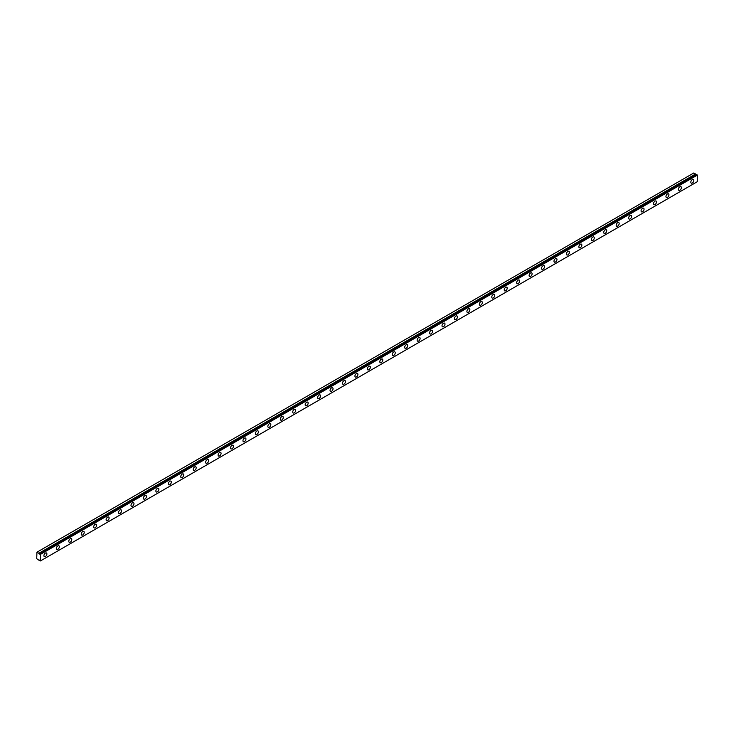 <?xml version="1.0" encoding="UTF-8"?>
<svg xmlns="http://www.w3.org/2000/svg" width="734" height="734" viewBox="0 0 734 734"><rect width="100%" height="100%" fill="white"/><g stroke="black" fill="none" stroke-linecap="round" stroke-linejoin="round"><path stroke-width="1.1" d="M696.759 174.692L39.884 553.931A0.881 0.505 60 0 1 38.801 553.317L695.667 174.077L693.813 172.967L36.948 552.207L36.7 558.675L38.801 560.134A0.881 0.505 60 0 1 39.875 560.748L40.434 560.941L40.434 554.39L39.939 553.941L696.805 174.701L39.902 553.922M696.511 174.839A0.881 0.505 60 0 1 695.667 174.077M692.327 183.023A2.11 1.22 120 0 0 693.703 181.17A2.11 1.22 120 0 0 693.382 179.472A2.11 1.22 120 0 0 692.327 179.582A2.11 1.22 120 0 0 690.942 181.436A2.11 1.22 120 0 0 691.272 183.133A2.11 1.22 120 0 0 692.327 183.023M45.407 556.519A2.11 1.22 120 0 0 46.783 554.656A2.11 1.22 120 0 0 46.462 552.968A2.11 1.22 120 0 0 45.407 553.069A2.11 1.22 120 0 0 44.031 554.932A2.11 1.22 120 0 0 44.352 556.62A2.11 1.22 120 0 0 45.407 556.519M57.848 549.335A2.11 1.22 120 0 0 59.225 547.472A2.11 1.22 120 0 0 58.904 545.784A2.11 1.22 120 0 0 57.848 545.885A2.11 1.22 120 0 0 56.472 547.747A2.11 1.22 120 0 0 56.793 549.445A2.11 1.22 120 0 0 57.848 549.335M70.29 542.151A2.11 1.22 120 0 0 71.666 540.297A2.11 1.22 120 0 0 71.345 538.6A2.11 1.22 120 0 0 70.29 538.71A2.11 1.22 120 0 0 68.913 540.563A2.11 1.22 120 0 0 69.235 542.261A2.11 1.22 120 0 0 70.29 542.151M82.731 534.976A2.11 1.22 120 0 0 84.107 533.113A2.11 1.22 120 0 0 83.786 531.416A2.11 1.22 120 0 0 82.731 531.526A2.11 1.22 120 0 0 81.355 533.389A2.11 1.22 120 0 0 81.676 535.077A2.11 1.22 120 0 0 82.731 534.976M95.172 527.792A2.11 1.22 120 0 0 96.549 525.929A2.11 1.22 120 0 0 96.227 524.241A2.11 1.22 120 0 0 95.172 524.342A2.11 1.22 120 0 0 93.796 526.205A2.11 1.22 120 0 0 94.117 527.893A2.11 1.22 120 0 0 95.172 527.792M107.614 520.608A2.11 1.22 120 0 0 108.99 518.745A2.11 1.22 120 0 0 108.669 517.057A2.11 1.22 120 0 0 107.614 517.158A2.11 1.22 120 0 0 106.228 519.021A2.11 1.22 120 0 0 106.558 520.709A2.11 1.22 120 0 0 107.614 520.608M120.055 513.424A2.11 1.22 120 0 0 121.431 511.561A2.11 1.22 120 0 0 121.11 509.873A2.11 1.22 120 0 0 120.055 509.974A2.11 1.22 120 0 0 118.669 511.837A2.11 1.22 120 0 0 119 513.525A2.11 1.22 120 0 0 120.055 513.424M132.496 506.24A2.11 1.22 120 0 0 133.872 504.377A2.11 1.22 120 0 0 133.551 502.689A2.11 1.22 120 0 0 132.496 502.79A2.11 1.22 120 0 0 131.111 504.653A2.11 1.22 120 0 0 131.441 506.35A2.11 1.22 120 0 0 132.496 506.24M144.937 499.056A2.11 1.22 120 0 0 146.314 497.202A2.11 1.22 120 0 0 145.993 495.505A2.11 1.22 120 0 0 144.937 495.615A2.11 1.22 120 0 0 143.552 497.469A2.11 1.22 120 0 0 143.882 499.166A2.11 1.22 120 0 0 144.937 499.056M157.379 491.872A2.11 1.22 120 0 0 158.755 490.018A2.11 1.22 120 0 0 158.434 488.321A2.11 1.22 120 0 0 157.379 488.431A2.11 1.22 120 0 0 155.993 490.284A2.11 1.22 120 0 0 156.314 491.982A2.11 1.22 120 0 0 157.379 491.872M169.811 484.697A2.11 1.22 120 0 0 171.196 482.834A2.11 1.22 120 0 0 170.875 481.137A2.11 1.22 120 0 0 169.811 481.247A2.11 1.22 120 0 0 168.435 483.11A2.11 1.22 120 0 0 168.756 484.798A2.11 1.22 120 0 0 169.811 484.697M182.252 477.513A2.11 1.22 120 0 0 183.638 475.65A2.11 1.22 120 0 0 183.307 473.962A2.11 1.22 120 0 0 182.252 474.063A2.11 1.22 120 0 0 180.876 475.926A2.11 1.22 120 0 0 181.197 477.614A2.11 1.22 120 0 0 182.252 477.513M194.693 470.329A2.11 1.22 120 0 0 196.079 468.466A2.11 1.22 120 0 0 195.749 466.778A2.11 1.22 120 0 0 194.693 466.879A2.11 1.22 120 0 0 193.317 468.742A2.11 1.22 120 0 0 193.638 470.43A2.11 1.22 120 0 0 194.693 470.329M207.135 463.145A2.11 1.22 120 0 0 208.52 461.282A2.11 1.22 120 0 0 208.19 459.594A2.11 1.22 120 0 0 207.135 459.695A2.11 1.22 120 0 0 205.759 461.558A2.11 1.22 120 0 0 206.08 463.246A2.11 1.22 120 0 0 207.135 463.145M219.576 455.961A2.11 1.22 120 0 0 220.962 454.098A2.11 1.22 120 0 0 220.631 452.41A2.11 1.22 120 0 0 219.576 452.511A2.11 1.22 120 0 0 218.2 454.374A2.11 1.22 120 0 0 218.521 456.071A2.11 1.22 120 0 0 219.576 455.961M232.017 448.777A2.11 1.22 120 0 0 233.394 446.923A2.11 1.22 120 0 0 233.073 445.226A2.11 1.22 120 0 0 232.017 445.336A2.11 1.22 120 0 0 230.641 447.189A2.11 1.22 120 0 0 230.962 448.887A2.11 1.22 120 0 0 232.017 448.777M244.459 441.602A2.11 1.22 120 0 0 245.835 439.739A2.11 1.22 120 0 0 245.514 438.042A2.11 1.22 120 0 0 244.459 438.152A2.11 1.22 120 0 0 243.082 440.015A2.11 1.22 120 0 0 243.404 441.703A2.11 1.22 120 0 0 244.459 441.602M256.9 434.418A2.11 1.22 120 0 0 258.276 432.555A2.11 1.22 120 0 0 257.955 430.867A2.11 1.22 120 0 0 256.9 430.968A2.11 1.22 120 0 0 255.524 432.831A2.11 1.22 120 0 0 255.845 434.519A2.11 1.22 120 0 0 256.9 434.418M269.341 427.234A2.11 1.22 120 0 0 270.718 425.371A2.11 1.22 120 0 0 270.396 423.683A2.11 1.22 120 0 0 269.341 423.784A2.11 1.22 120 0 0 267.965 425.647A2.11 1.22 120 0 0 268.286 427.335A2.11 1.22 120 0 0 269.341 427.234M281.783 420.05A2.11 1.22 120 0 0 283.159 418.187A2.11 1.22 120 0 0 282.838 416.499A2.11 1.22 120 0 0 281.783 416.6A2.11 1.22 120 0 0 280.406 418.463A2.11 1.22 120 0 0 280.727 420.151A2.11 1.22 120 0 0 281.783 420.05M294.224 412.866A2.11 1.22 120 0 0 295.6 411.003A2.11 1.22 120 0 0 295.279 409.315A2.11 1.22 120 0 0 294.224 409.416A2.11 1.22 120 0 0 292.838 411.279A2.11 1.22 120 0 0 293.169 412.976A2.11 1.22 120 0 0 294.224 412.866M306.665 405.682A2.11 1.22 120 0 0 308.041 403.828A2.11 1.22 120 0 0 307.72 402.131A2.11 1.22 120 0 0 306.665 402.241A2.11 1.22 120 0 0 305.28 404.095A2.11 1.22 120 0 0 305.61 405.792A2.11 1.22 120 0 0 306.665 405.682M319.106 398.507A2.11 1.22 120 0 0 320.483 396.644A2.11 1.22 120 0 0 320.162 394.947A2.11 1.22 120 0 0 319.106 395.057A2.11 1.22 120 0 0 317.721 396.92A2.11 1.22 120 0 0 318.051 398.608A2.11 1.22 120 0 0 319.106 398.507M331.548 391.323A2.11 1.22 120 0 0 332.924 389.46A2.11 1.22 120 0 0 332.603 387.772A2.11 1.22 120 0 0 331.548 387.873A2.11 1.22 120 0 0 330.162 389.736A2.11 1.22 120 0 0 330.493 391.424A2.11 1.22 120 0 0 331.548 391.323M343.989 384.139A2.11 1.22 120 0 0 345.365 382.276A2.11 1.22 120 0 0 345.044 380.588A2.11 1.22 120 0 0 343.989 380.689A2.11 1.22 120 0 0 342.604 382.552A2.11 1.22 120 0 0 342.925 384.24A2.11 1.22 120 0 0 343.989 384.139M356.421 376.955A2.11 1.22 120 0 0 357.807 375.092A2.11 1.22 120 0 0 357.486 373.404A2.11 1.22 120 0 0 356.421 373.505A2.11 1.22 120 0 0 355.045 375.368A2.11 1.22 120 0 0 355.366 377.056A2.11 1.22 120 0 0 356.421 376.955M368.863 369.771A2.11 1.22 120 0 0 370.248 367.908A2.11 1.22 120 0 0 369.918 366.22A2.11 1.22 120 0 0 368.863 366.321A2.11 1.22 120 0 0 367.486 368.184A2.11 1.22 120 0 0 367.807 369.881A2.11 1.22 120 0 0 368.863 369.771M381.304 362.587A2.11 1.22 120 0 0 382.689 360.733A2.11 1.22 120 0 0 382.359 359.036A2.11 1.22 120 0 0 381.304 359.146A2.11 1.22 120 0 0 379.928 361A2.11 1.22 120 0 0 380.249 362.697A2.11 1.22 120 0 0 381.304 362.587M393.745 355.403A2.11 1.22 120 0 0 395.131 353.549A2.11 1.22 120 0 0 394.8 351.852A2.11 1.22 120 0 0 393.745 351.962A2.11 1.22 120 0 0 392.369 353.825A2.11 1.22 120 0 0 392.69 355.513A2.11 1.22 120 0 0 393.745 355.403M406.186 348.228A2.11 1.22 120 0 0 407.572 346.365A2.11 1.22 120 0 0 407.242 344.668A2.11 1.22 120 0 0 406.186 344.778A2.11 1.22 120 0 0 404.81 346.641A2.11 1.22 120 0 0 405.131 348.329A2.11 1.22 120 0 0 406.186 348.228M418.628 341.044A2.11 1.22 120 0 0 420.004 339.181A2.11 1.22 120 0 0 419.683 337.493A2.11 1.22 120 0 0 418.628 337.594A2.11 1.22 120 0 0 417.251 339.457A2.11 1.22 120 0 0 417.573 341.145A2.11 1.22 120 0 0 418.628 341.044M431.069 333.86A2.11 1.22 120 0 0 432.445 331.997A2.11 1.22 120 0 0 432.124 330.309A2.11 1.22 120 0 0 431.069 330.41A2.11 1.22 120 0 0 429.693 332.273A2.11 1.22 120 0 0 430.014 333.961A2.11 1.22 120 0 0 431.069 333.86M443.51 326.676A2.11 1.22 120 0 0 444.887 324.813A2.11 1.22 120 0 0 444.565 323.125A2.11 1.22 120 0 0 443.51 323.226A2.11 1.22 120 0 0 442.134 325.089A2.11 1.22 120 0 0 442.455 326.786A2.11 1.22 120 0 0 443.51 326.676M455.952 319.492A2.11 1.22 120 0 0 457.328 317.638A2.11 1.22 120 0 0 457.007 315.941A2.11 1.22 120 0 0 455.952 316.051A2.11 1.22 120 0 0 454.575 317.905A2.11 1.22 120 0 0 454.897 319.602A2.11 1.22 120 0 0 455.952 319.492M468.393 312.308A2.11 1.22 120 0 0 469.769 310.454A2.11 1.22 120 0 0 469.448 308.757A2.11 1.22 120 0 0 468.393 308.867A2.11 1.22 120 0 0 467.017 310.721A2.11 1.22 120 0 0 467.338 312.418A2.11 1.22 120 0 0 468.393 312.308M480.834 305.133A2.11 1.22 120 0 0 482.21 303.27A2.11 1.22 120 0 0 481.889 301.573A2.11 1.22 120 0 0 480.834 301.683A2.11 1.22 120 0 0 479.449 303.546A2.11 1.22 120 0 0 479.779 305.234A2.11 1.22 120 0 0 480.834 305.133M493.276 297.949A2.11 1.22 120 0 0 494.652 296.086A2.11 1.22 120 0 0 494.331 294.398A2.11 1.22 120 0 0 493.276 294.499A2.11 1.22 120 0 0 491.89 296.362A2.11 1.22 120 0 0 492.22 298.05A2.11 1.22 120 0 0 493.276 297.949M505.717 290.765A2.11 1.22 120 0 0 507.093 288.902A2.11 1.22 120 0 0 506.772 287.214A2.11 1.22 120 0 0 505.717 287.315A2.11 1.22 120 0 0 504.331 289.178A2.11 1.22 120 0 0 504.662 290.866A2.11 1.22 120 0 0 505.717 290.765M518.158 283.581A2.11 1.22 120 0 0 519.534 281.718A2.11 1.22 120 0 0 519.213 280.03A2.11 1.22 120 0 0 518.158 280.131A2.11 1.22 120 0 0 516.773 281.994A2.11 1.22 120 0 0 517.103 283.682A2.11 1.22 120 0 0 518.158 283.581M530.599 276.397A2.11 1.22 120 0 0 531.976 274.534A2.11 1.22 120 0 0 531.655 272.846A2.11 1.22 120 0 0 530.599 272.947A2.11 1.22 120 0 0 529.214 274.81A2.11 1.22 120 0 0 529.535 276.507A2.11 1.22 120 0 0 530.599 276.397M543.032 269.213A2.11 1.22 120 0 0 544.417 267.359A2.11 1.22 120 0 0 544.087 265.662A2.11 1.22 120 0 0 543.032 265.772A2.11 1.22 120 0 0 541.655 267.626A2.11 1.22 120 0 0 541.976 269.323A2.11 1.22 120 0 0 543.032 269.213M555.473 262.038A2.11 1.22 120 0 0 556.858 260.175A2.11 1.22 120 0 0 556.528 258.478A2.11 1.22 120 0 0 555.473 258.588A2.11 1.22 120 0 0 554.097 260.451A2.11 1.22 120 0 0 554.418 262.139A2.11 1.22 120 0 0 555.473 262.038M567.914 254.854A2.11 1.22 120 0 0 569.3 252.991A2.11 1.22 120 0 0 568.969 251.303A2.11 1.22 120 0 0 567.914 251.404A2.11 1.22 120 0 0 566.538 253.267A2.11 1.22 120 0 0 566.859 254.955A2.11 1.22 120 0 0 567.914 254.854M580.355 247.67A2.11 1.22 120 0 0 581.741 245.807A2.11 1.22 120 0 0 581.411 244.119A2.11 1.22 120 0 0 580.355 244.22A2.11 1.22 120 0 0 578.979 246.083A2.11 1.22 120 0 0 579.3 247.771A2.11 1.22 120 0 0 580.355 247.67M592.797 240.486A2.11 1.22 120 0 0 594.173 238.623A2.11 1.22 120 0 0 593.852 236.935A2.11 1.22 120 0 0 592.797 237.036A2.11 1.22 120 0 0 591.421 238.899A2.11 1.22 120 0 0 591.742 240.587A2.11 1.22 120 0 0 592.797 240.486M605.238 233.302A2.11 1.22 120 0 0 606.614 231.439A2.11 1.22 120 0 0 606.293 229.751A2.11 1.22 120 0 0 605.238 229.852A2.11 1.22 120 0 0 603.862 231.715A2.11 1.22 120 0 0 604.183 233.412A2.11 1.22 120 0 0 605.238 233.302M617.679 226.118A2.11 1.22 120 0 0 619.056 224.265A2.11 1.22 120 0 0 618.734 222.567A2.11 1.22 120 0 0 617.679 222.677A2.11 1.22 120 0 0 616.303 224.531A2.11 1.22 120 0 0 616.624 226.228A2.11 1.22 120 0 0 617.679 226.118M630.121 218.943A2.11 1.22 120 0 0 631.497 217.081A2.11 1.22 120 0 0 631.176 215.383A2.11 1.22 120 0 0 630.121 215.493A2.11 1.22 120 0 0 628.744 217.356A2.11 1.22 120 0 0 629.066 219.044A2.11 1.22 120 0 0 630.121 218.943M642.562 211.759A2.11 1.22 120 0 0 643.938 209.896A2.11 1.22 120 0 0 643.617 208.208A2.11 1.22 120 0 0 642.562 208.309A2.11 1.22 120 0 0 641.186 210.172A2.11 1.22 120 0 0 641.507 211.86A2.11 1.22 120 0 0 642.562 211.759M655.003 204.575A2.11 1.22 120 0 0 656.38 202.712A2.11 1.22 120 0 0 656.058 201.024A2.11 1.22 120 0 0 655.003 201.125A2.11 1.22 120 0 0 653.627 202.988A2.11 1.22 120 0 0 653.948 204.676A2.11 1.22 120 0 0 655.003 204.575M667.445 197.391A2.11 1.22 120 0 0 668.821 195.528A2.11 1.22 120 0 0 668.5 193.84A2.11 1.22 120 0 0 667.445 193.941A2.11 1.22 120 0 0 666.059 195.804A2.11 1.22 120 0 0 666.389 197.492A2.11 1.22 120 0 0 667.445 197.391M679.886 190.207A2.11 1.22 120 0 0 681.262 188.344A2.11 1.22 120 0 0 680.941 186.656A2.11 1.22 120 0 0 679.886 186.757A2.11 1.22 120 0 0 678.5 188.62A2.11 1.22 120 0 0 678.831 190.317A2.11 1.22 120 0 0 679.886 190.207M696.805 174.701L697.3 175.151L697.3 181.702L40.434 560.941M695.603 174.004L38.801 553.317M38.737 553.243L36.948 552.207M40.434 554.39L697.3 175.151M40.287 554.133L697.153 174.894"/></g></svg>
